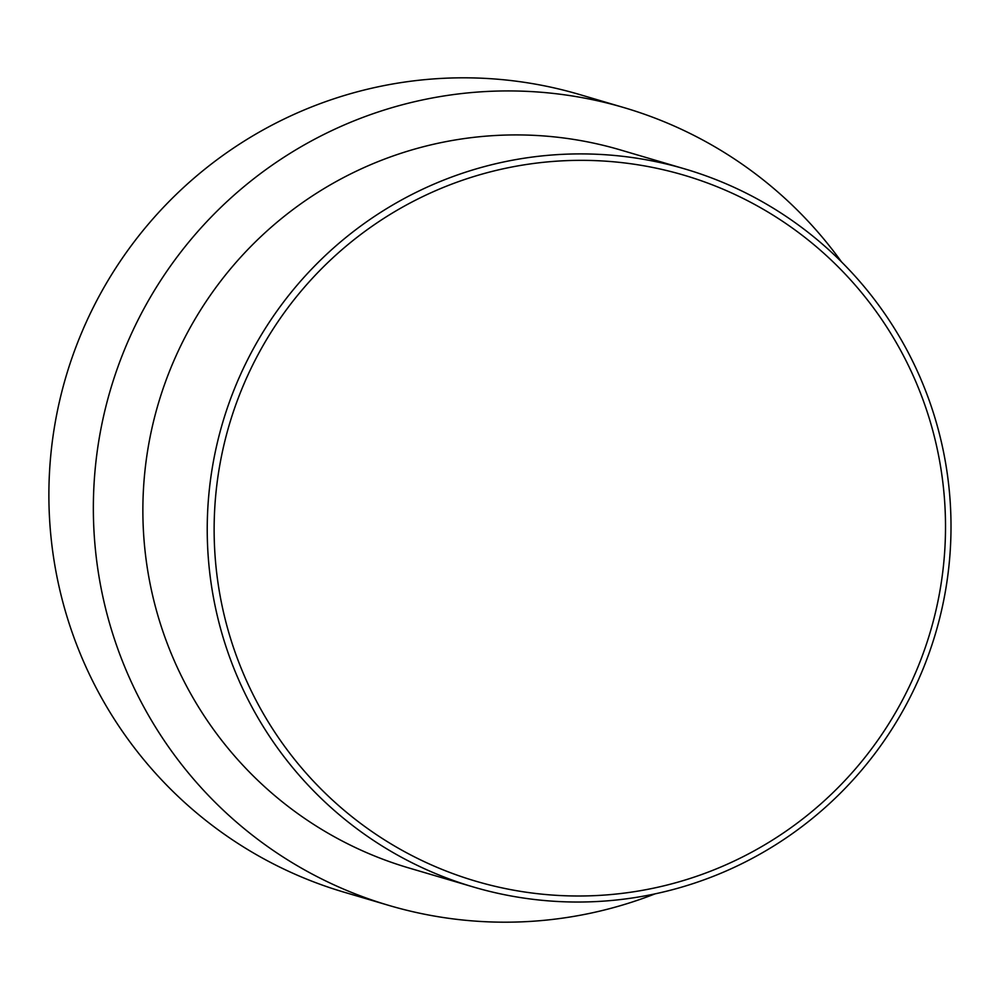 <?xml version="1.0" encoding="UTF-8"?>
<svg xmlns="http://www.w3.org/2000/svg" width="1000" height="1000" viewBox="0 0 1000 1000"><rect width="100%" height="100%" fill="white"/><g stroke="black" fill="none" stroke-linecap="round" stroke-linejoin="round"><path stroke-width="1.5" d="M841.513 261.887A415.863 412.987 106.4 0 0 624.263 107.7L579.788 94.588A415.863 412.987 106.4 0 0 50 525.6A415.863 412.987 106.4 0 0 344.4 892.288L388.862 905.413A415.863 412.987 106.4 0 0 655.025 893.875M624.263 107.7A415.863 412.987 106.4 0 0 94.475 538.725A415.863 412.987 106.4 0 0 388.862 905.413M685.05 169L620.675 150.013A374.275 371.688 106.4 0 0 143.875 537.925A374.275 371.688 106.4 0 0 408.825 867.95L473.188 886.938A374.275 371.688 106.4 0 0 950 499.012A374.275 371.688 106.4 0 0 685.05 169A374.275 371.688 106.4 0 0 208.238 556.925A374.275 371.688 106.4 0 0 473.188 886.938M215.125 556.65A368.038 365.487 106.4 0 0 606.75 894.9A368.038 365.487 106.4 0 0 944.525 499.712A368.038 365.487 106.4 0 0 552.888 161.45A368.038 365.487 106.4 0 0 215.125 556.65"/></g></svg>
